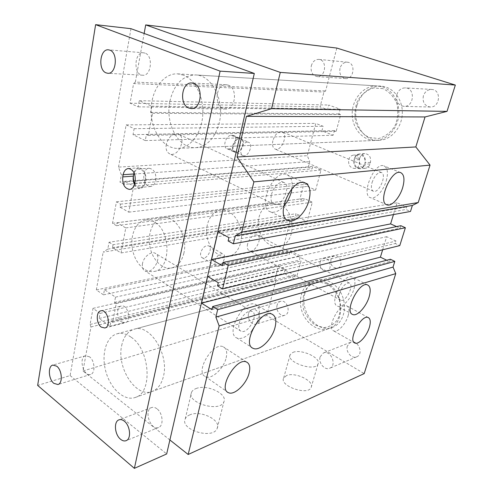 <?xml version="1.0" encoding="UTF-8"?>
<svg xmlns="http://www.w3.org/2000/svg" width="493" height="493" viewBox="0 0 493 493"><rect width="100%" height="100%" fill="white"/><g stroke="black" fill="none" stroke-linecap="round" stroke-linejoin="round"><path stroke-width="0.37" stroke-dasharray="2.46 1.85" d="M228.136 240.96L405.912 209.476L410.49 211.46M290.081 221.548L294.623 219.052L296.028 213.715L109.058 242.26L107.807 249.101L103.166 252.139L290.081 221.548L282.329 251.202L289.089 254.745L290.174 250.66L300.502 256.033L299.393 260.156L301.013 261.007L297.02 275.735L295.412 274.872L294.321 278.921L284.153 273.375L285.219 269.351L278.533 265.733L275.193 278.496L275.944 280.425L266.75 315.514L364.185 373.608M308.273 167.201L309.74 161.624L307.305 155.677L118.517 167.115L121.34 174.923L120.015 182.182L308.273 167.201L312.112 168.865L312.735 166.511L320.998 170.067L315.625 190.045L307.472 186.366L308.088 184.049L304.286 182.342L299.904 198.993L303.657 200.75L304.267 198.457L312.346 202.21L307.121 221.634L299.146 217.764L299.744 215.509L296.028 213.715M336.836 48.067L325.596 90.946L323.938 92.062L320.056 106.907L327.525 109.686L328.751 105.034L340.182 109.23L338.913 113.92L340.706 114.586L336.164 131.329L334.396 130.645L333.151 135.242L321.923 130.824L323.131 126.263L315.748 123.392L307.305 155.677M393.457 214.572L397.062 202.814L406.694 206.961L405.912 209.476M400.858 225.695L400.088 228.173L396.569 226.583M382.66 249.785L386.672 236.708L396.07 241.071L395.312 243.517L399.78 245.6M390.407 259.25L389.661 261.647L386.728 260.23M356.944 105.588C351.805 122.381 363.705 141.386 379.16 140.295C391.004 139.957 401.838 127.798 402.306 113.575C402.929 99.352 392.927 86.719 380.972 86.133C369.183 86.411 361.172 92.9 356.944 105.588M304.914 293.44C299.239 310.972 317.036 333.57 332.387 327.34C342.062 324.03 347.134 310.411 343.042 297.945C339.079 285.441 327.075 277.325 317.307 280.073C311.145 281.959 307.016 286.415 304.914 293.44M423.388 95.796C422.31 102.187 424.602 105.921 430.272 106.999C440.157 107.721 441.648 89.609 431.677 89.449C427.684 89.523 424.923 91.636 423.388 95.796M340.004 68.293C339.135 74.036 341.014 77.463 345.655 78.572C354.116 79.613 355.946 62.648 347.374 62.21C343.806 62.186 341.353 64.213 340.004 68.293M277.091 305.204C275.519 310.288 280.431 316.882 284.677 315.31C291.542 313.566 287.179 299.035 280.499 301.346C278.81 301.889 277.67 303.177 277.091 305.204M347.368 345.981C345.346 351.669 351.799 359.212 356.722 356.809C364.222 354.06 357.826 338.981 350.597 342.278L347.368 345.981M330.914 259.564C330.452 265.209 332.639 268.075 337.465 268.167C343.892 266.842 340.675 254.148 334.383 255.966C332.67 256.428 331.518 257.629 330.914 259.564M359.798 158.031L359.354 159.584C358.688 164.859 360.63 167.762 365.184 168.292C367.538 167.959 369.146 166.498 370.015 163.91L370.465 162.351C371.161 157.125 369.263 154.204 364.777 153.594C362.337 153.89 360.679 155.369 359.798 158.031L354.442 158.407C355.317 155.726 356.987 154.229 359.434 153.933C363.945 154.549 365.849 157.495 365.159 162.77L364.931 163.559C364.062 166.178 362.441 167.657 360.075 167.99C355.502 167.447 353.549 164.514 354.22 159.19C355.096 156.515 356.759 155.024 359.2 154.722C363.711 155.332 365.621 158.284 364.931 163.559L364.709 164.348C363.84 166.961 362.219 168.433 359.859 168.772C355.28 168.236 353.327 165.303 353.999 159.972L354.442 158.407M107.807 249.101L294.623 219.052M121.34 174.923L309.74 161.624M169.888 439.978L82.984 370.989L90.965 326.97L90.102 324.456L93.011 308.347L100.097 313.382L99.161 318.472L109.976 326.224L110.95 321.091L112.663 322.305L116.243 303.577L114.505 302.388L115.504 297.137L104.473 289.65L103.512 294.851L96.338 289.933L282.329 251.202M96.338 289.933L103.166 252.139M142.495 263.552C141.879 267.28 142.748 269.77 145.096 271.021C152.645 274.952 163.041 256.224 155.03 253.155C150.926 251.023 143.605 257.026 142.495 263.552M247.572 243.943C246.827 247.474 247.424 249.748 249.353 250.752C255.084 253.568 263.256 237.01 257.143 234.939C253.063 234.495 249.871 237.497 247.572 243.943M200.737 252.681C200.244 255.282 200.762 256.989 202.29 257.79C206.968 260.144 213.487 247.578 208.508 245.791C205.094 245.354 202.506 247.646 200.737 252.681M109.058 242.26L113.033 244.725L299.744 215.509M113.033 244.725L112.496 247.622L121.05 252.958L125.777 227.92L117.081 222.768L116.533 225.726L112.509 223.323L116.434 201.816L120.514 204.139L119.959 207.14L128.747 212.169L133.652 186.194L124.717 181.369L124.15 184.431L312.112 168.865M124.15 184.431L120.015 182.182M118.517 167.115L126.146 124.895L315.748 123.392M272.869 140.671C271.982 145.102 272.752 147.906 275.18 149.077C281.565 151.782 288.713 133.683 281.978 131.791C278.021 131.391 274.989 134.355 272.869 140.671M166.27 144.307C165.525 149.213 166.726 152.411 169.875 153.915C178.528 157.705 187.198 136.906 178.115 134.059C172.599 133.289 168.655 136.703 166.27 144.307M228.185 148.898L229.368 148.849C234.631 148.96 238.409 136.857 233.509 135.483L231.26 135.347C225.967 135.113 222.115 147.37 227.026 148.726L235.808 152.325L234.656 152.158C229.769 150.821 233.676 138.478 238.951 138.687L240.602 138.829C245.483 140.191 241.65 152.386 236.4 152.3L235.247 152.134C230.367 150.796 234.274 138.459 239.536 138.669L241.188 138.81C246.062 140.166 242.229 152.355 236.985 152.269L235.808 152.325M247.344 142.058L248.404 142.212C253.895 143.808 248.201 157.846 242.987 155.615C241.04 154.679 240.381 152.522 241.009 149.151C242.279 144.942 244.392 142.576 247.344 142.058M215.077 260.877C216.889 255.781 219.49 253.433 222.873 253.833C227.784 255.571 221.172 268.321 216.556 266.004C215.053 265.216 214.56 263.509 215.077 260.877M348.754 159.584C349.636 156.879 351.306 155.375 353.758 155.073C360.938 154.266 361.844 168.187 354.646 168.47C350.048 167.922 348.089 164.958 348.754 159.584M320.043 262.165C320.647 260.199 321.812 258.985 323.537 258.511C329.872 256.68 333.132 269.616 326.662 270.947C321.8 270.836 319.593 267.915 320.043 262.165M271.483 194.279C274.385 185.916 278.434 181.954 283.629 182.379C292.041 184.776 282.07 207.726 274.133 204.33C271.249 202.962 270.367 199.61 271.483 194.279M372.055 182.527C374.575 175.687 377.65 172.334 381.268 172.47C387.313 174.004 379.105 193.65 373.447 191.266C371.303 190.199 370.841 187.291 372.055 182.527M339.615 293.28C342.296 286.334 345.513 282.914 349.247 283.019C354.707 284.652 345.741 302.665 340.681 300.243C338.981 299.362 338.623 297.045 339.615 293.28M239.142 323.568C240.726 316.549 248.189 309.499 251.929 311.379C259.306 313.887 247.924 334.648 241.034 331.222C238.895 330.125 238.261 327.574 239.142 323.568M257.401 321.744L258.788 317.646C260.384 310.756 259.312 306.344 255.565 304.415C244.097 298.536 224.629 333.94 237.084 338.081C241.533 339.449 246.469 337.039 251.898 330.852M353.943 288.96C355.693 282.52 355.096 278.527 352.144 276.98C343.652 272.814 328.369 303.565 337.606 306.202C342.173 308.335 351.226 298.666 353.943 288.96M386.253 180.869C388.404 172.747 387.615 167.743 383.899 165.858C374.323 161.803 360.445 195.376 370.631 197.742C375.333 199.61 383.455 190.742 386.253 180.869M291.948 188.708C292.83 181.233 291.104 176.543 286.772 174.639C273.387 168.889 256.526 208.083 270.651 211.879C274.693 213.056 279.013 211.226 283.598 206.376M320.148 356.809L323.414 352.97C330.766 349.599 337.366 365.455 329.731 368.24C324.721 370.699 318.108 362.731 320.148 356.809M248.558 313.493C249.138 311.385 250.284 310.054 251.991 309.505C258.745 307.157 263.244 322.36 256.292 324.111C252.003 325.707 246.993 318.78 248.558 313.493M311.311 65.797C312.661 61.514 315.156 59.382 318.805 59.394C327.562 59.826 325.768 77.66 317.122 76.581C312.383 75.423 310.442 71.83 311.311 65.797M396.853 94.576C398.406 90.188 401.24 87.957 405.345 87.877C415.617 88.025 414.151 107.129 403.977 106.377C398.134 105.243 395.762 101.311 396.853 94.576M348.138 315.73C349.599 310.424 349.124 307.127 346.727 305.851C339.597 302.209 325.965 328.56 333.767 330.908C337.668 332.818 345.772 324.172 348.138 315.73M226.164 357.844C227.427 352.181 226.484 348.514 223.335 346.844C213.075 341.248 194.334 372.597 205.563 376.683C211.596 379.887 223.816 368.536 226.164 357.844M286.501 375.586L283.654 378.032C279.192 386.007 308.168 395.99 311.157 387.436C314.657 381.027 294.845 371.636 286.501 375.586M292.978 352.366C301.315 348.711 321.424 357.949 318.01 364.019C315.138 372.147 285.78 362.213 290.149 354.658L292.978 352.366M189.842 414.847C187.568 415.79 186.046 417.115 185.282 418.828C179.538 429.736 213.167 439.91 217.166 428.417C221.462 420.085 200.577 409.886 189.842 414.847M196.085 388.539C206.85 383.942 228.068 393.981 223.853 401.9C219.983 412.851 185.873 402.645 191.53 392.286C192.276 390.659 193.798 389.408 196.085 388.539M183.914 253.063C181.825 261.493 177.69 266.46 171.502 267.976C162.08 269.917 151.918 259.275 149.761 245.754C147.45 232.265 153.65 218.917 163.195 217.721C175.514 215.268 188.104 236.283 183.914 253.063M240.689 242.679C244.984 227.125 232.813 207.824 220.617 210.191C211.177 211.374 204.885 223.797 207.029 236.295C209.02 248.811 218.978 258.548 228.296 256.625C234.415 255.146 238.544 250.499 240.689 242.679M121.672 345.605C123.583 336.707 127.761 331.241 134.201 329.207C149.656 323.593 169.216 353.98 163.497 376.122C161.562 384.183 157.772 389.304 152.127 391.467C135.982 398.134 116.44 367.692 121.672 345.605M169.882 101.256C173.986 84.291 182.564 75.521 195.622 74.948C211.756 75.084 224.759 100.43 219.373 122.363C215.164 138.015 207.27 146.446 195.69 147.666C178.614 148.929 164.945 123.632 169.882 101.256M126.146 124.895L134.139 128.691L133.03 134.694L145.256 140.579L146.409 134.515L148.35 135.433L152.577 113.285L150.612 112.404L151.789 106.186L139.303 100.683L138.169 106.827L130.06 103.197L133.609 83.57L323.938 92.062M133.609 83.57L135.341 82.078L325.596 90.946M130.06 103.197L320.056 106.907M138.169 106.827L327.525 109.686M139.303 100.683L328.751 105.034M151.789 106.186L340.182 109.23M150.612 112.404L338.913 113.92M152.577 113.285L340.706 114.586M148.35 135.433L336.164 131.329M146.409 134.515L334.396 130.645M145.256 140.579L333.151 135.242M133.03 134.694L321.923 130.824M134.139 128.691L323.131 126.263M124.717 181.369L312.735 166.511M133.652 186.194L320.998 170.067M128.747 212.169L315.625 190.045M119.959 207.14L307.472 186.366M120.514 204.139L308.088 184.049M116.434 201.816L304.286 182.342M112.509 223.323L299.904 198.993M116.533 225.726L303.657 200.75M117.081 222.768L304.267 198.457M125.777 227.92L312.346 202.21M121.05 252.958L307.121 221.634M112.496 247.622L299.146 217.764M103.512 294.851L289.089 254.745M104.473 289.65L290.174 250.66M115.504 297.137L300.502 256.033M114.505 302.388L299.393 260.156M116.243 303.577L301.013 261.007M112.663 322.305L297.02 275.735M110.95 321.091L295.412 274.872M109.976 326.224L294.321 278.921M99.161 318.472L284.153 273.375M100.097 313.382L285.219 269.351M93.011 308.347L278.533 265.733M90.102 324.456L275.193 278.496M90.965 326.97L275.944 280.425M82.984 370.989L266.75 315.514M211.928 309.672L389.661 261.647M207.676 276.419L386.672 236.708M218.288 282.705L396.07 241.071M217.53 285.909L395.312 243.517M222.3 265.709L400.088 228.173M217.974 231.704L287.918 220.42M287.98 220.414L397.062 202.814M228.925 237.62L406.694 206.961M135.341 82.078L144.147 33.469M382.969 88.629L373.213 88.037C366.73 90.219 361.511 94.477 357.561 100.818C354.812 107.899 354.22 115.14 355.786 122.529C358.633 129.345 363.039 134.33 368.998 137.479L378.599 138.508C385.181 136.66 390.592 132.555 394.844 126.196C397.851 118.924 398.535 111.424 396.89 103.696C393.839 96.634 389.199 91.612 382.969 88.629M382.562 86.91C393.211 90.379 400.415 103.555 398.597 116.625C396.871 129.708 386.611 140.08 375.654 140.437C362.669 141.023 351.694 127.927 352.212 113.076C352.507 98.224 364.339 85.061 377.428 85.918L382.562 86.91M183.482 75.152L177.72 73.864C163.115 72.927 150.759 91.02 151.092 111.116C151.178 131.218 163.694 149.009 178.053 148.375C190.175 148.023 201.298 133.911 202.709 115.88C204.225 97.873 195.524 79.737 183.482 75.152M327.118 283.95L318.626 281.793C312.987 282.643 308.47 285.57 305.068 290.562C302.72 296.429 302.258 302.788 303.682 309.641C306.221 316.198 310.103 321.374 315.335 325.17L323.71 327.66C329.423 327.087 334.1 324.32 337.742 319.359C340.299 313.382 340.829 306.819 339.344 299.676C336.639 292.885 332.559 287.641 327.118 283.95M326.625 282.791C344.219 291.012 345.71 323.864 328.849 328.597C318.503 332.344 305.759 323.691 301.802 310.787C297.661 297.932 303.152 283.808 313.714 281.041C317.948 279.944 322.256 280.529 326.625 282.791M130.885 337.039C126.128 333.743 121.537 332.658 117.106 333.792C106.081 336.688 101.003 354.695 105.903 371.771C110.617 388.903 124.384 401.401 135.255 397.469C153.07 392.896 150.063 349.167 130.885 337.039M134.725 183.402C136.222 186.151 138.114 187.482 140.4 187.395C142.988 186.995 144.696 184.986 145.534 181.362C146.033 174.023 143.79 169.882 138.798 168.939C136.771 169.148 135.224 170.486 134.17 172.951M134.484 184.407C135.982 187.204 137.892 188.56 140.209 188.474C142.785 188.073 144.486 186.064 145.318 182.453L145.743 180.272C146.248 172.932 144.005 168.791 139.014 167.848C136.715 168.113 135.064 169.746 134.065 172.729M121.611 321.972L125.111 322.773C131.958 321.467 127.878 304.008 121.21 306.042C116.138 306.862 116.453 318.725 121.611 321.972M155.831 180.524C156.349 173.283 154.118 169.198 149.132 168.273C142.6 168.261 141.818 183.045 148.153 185.935L150.698 186.49C153.28 186.089 154.993 184.105 155.831 180.524M280.203 204.792L272.216 203.424C262.954 204.583 256.656 216.168 258.652 227.76C260.489 239.37 270.182 248.318 279.328 246.432C295.72 244.386 296.57 211.528 280.203 204.792M154.026 221.813C151.252 220.266 148.479 219.668 145.712 220.014C136.154 221.209 129.998 234.834 132.358 248.632C134.564 262.455 144.776 273.375 154.21 271.427C171.188 269.548 171.244 230.213 154.026 221.813M156.916 408.765C155.055 407.372 153.28 406.971 151.597 407.563C143.401 410.127 150.716 431.141 158.586 427.474C163.978 425.755 162.844 412.918 156.916 408.765M145.078 53.145L143.673 52.819C134.047 51.549 133.159 75.226 142.767 75.226C151.259 76.347 153.483 55.764 145.078 53.145M228.271 85.141L226.188 84.697C214.572 83.637 214.005 109.428 225.584 109.033C235.537 109.884 238.064 88.235 228.271 85.141M89.486 356.784L85.542 355.767C78.276 357.376 83.52 377.053 90.546 374.446C95.636 373.337 94.884 360.525 89.486 356.784M130.972 28.686L70.111 375.574L37.659 385.397M70.111 375.574L166.665 453.961M229.368 148.849L236.985 152.269M232.443 135.316L240.128 138.65M231.26 135.347L238.951 138.687M359.354 159.584L353.999 159.972M370.015 163.91L364.709 164.348M370.465 162.351L365.159 162.77M135.156 181.116L145.743 180.272M134.737 183.328L145.318 182.453M233.509 135.483L241.188 138.81M227.026 148.726L234.656 152.158M240.602 138.829L248.41 142.212M242.987 155.615L235.247 152.134M202.29 257.79L216.556 266.004M208.514 245.791L222.873 253.833M365.184 168.292L359.859 168.772M364.777 153.594L359.434 153.933M360.075 167.99L354.646 168.47M359.2 154.722L353.758 155.073M337.465 268.167L326.662 270.947M334.383 255.966L323.537 258.511M283.635 182.379L178.115 134.065M274.126 204.33L169.869 153.915M381.268 172.47L281.984 131.791M373.447 191.259L275.18 149.077M349.247 283.019L257.149 234.939M340.681 300.243L249.353 250.752M251.929 311.379L155.03 253.155M241.034 331.222L145.096 271.021M253.297 348.403L237.09 338.081M272.05 314.17L255.565 304.415M352.785 314.534L337.606 306.202M367.55 284.917L352.15 276.98M387.03 204.891L370.631 197.736M400.606 172.587L383.899 165.858M288.368 220.605L270.651 211.879M304.865 182.767L286.772 174.639M356.722 356.809L329.731 368.24M350.597 342.278L323.414 352.97M284.677 315.31L256.292 324.111M280.499 301.346L251.991 309.505M345.655 78.572L317.122 76.581M347.374 62.21L318.798 59.394M430.278 106.999L403.983 106.377M431.671 89.449L405.345 87.877M354.966 343.066L333.767 330.908M368.185 317.523L346.727 305.851M228.469 392.681L205.563 376.683M246.574 362.059L223.335 346.844M283.654 378.032L290.149 354.664M311.157 387.43L318.01 364.019M185.282 418.828L191.53 392.286M217.166 428.417L223.853 401.9M171.502 267.976L228.296 256.625M163.195 217.721L220.617 210.191M332.387 327.34L152.127 391.467M317.307 280.073L134.201 329.207M379.166 140.295L195.696 147.666M380.966 86.127L195.616 74.948M178.053 148.375L375.654 140.437M177.72 73.864L377.428 85.918M135.255 397.469L328.849 328.597M117.106 333.792L313.714 281.041M128.402 168.514L139.014 167.848M129.634 189.423L140.209 188.474M100.874 310.818L121.21 306.042M104.836 327.987L125.111 322.773M138.798 168.939L149.132 168.273M150.698 186.49L140.4 187.395M154.21 271.427L279.328 246.432M145.712 220.014L272.216 203.424M151.597 407.563L118.986 419.845M158.58 427.48L126.109 440.668M143.673 52.819L108.509 49.836M142.767 75.226L107.764 73.272M226.188 84.697L191.728 83.009M225.578 109.033L191.272 108.559M85.542 355.767L52.813 365.079M90.546 374.452L57.921 384.522"/><path stroke-width="0.74" d="M215.879 317.098L393.038 267.089L395.768 273.621L219.163 325.935L215.879 317.098L217.659 309.629L394.825 261.382L393.038 267.089M410.49 211.46L233.362 243.801L235.266 235.814L412.37 205.458L410.49 211.46M235.266 235.814L241.78 232.104L418.224 202.537L412.37 205.458M394.825 261.382L390.407 259.25L212.668 306.535L217.659 309.629M418.224 202.537L430.05 165.118L415.827 146.939L425.04 116.946L447.028 111.375L455.341 85.061L336.836 48.067L145.7 24.909L280.277 72.403L455.341 85.061M280.277 72.403L271.532 108.688L246.432 116.348L237.034 157.002L253.889 181.88L430.05 165.118M253.889 181.88L241.78 232.104M309.043 200.201C306.03 212.329 295.048 223.341 288.368 220.605C274.478 216.988 291.739 177.135 304.859 182.767C309.795 185.152 311.188 190.964 309.043 200.201M402.658 187.679C399.737 197.662 391.615 206.709 387.036 204.891C377.071 202.66 391.269 168.631 400.606 172.587C404.223 174.442 404.901 179.47 402.658 187.679M233.362 243.801L228.136 240.96L228.925 237.62L217.974 231.704L211.559 259.558L390.604 223.89L393.457 214.572M219.163 325.935L188.172 454.491L364.185 373.608L395.768 273.621M396.569 226.583L390.604 223.89M405.388 227.729L400.858 225.695L223.07 262.436L228.216 265.363L405.388 227.729L399.78 245.6L222.596 288.929L217.53 285.909L218.288 282.705L207.676 276.419L201.508 303.17L380.399 257.161L382.66 249.785M386.728 260.23L380.399 257.161M275.026 327.438C272.148 339.283 259.669 351.527 253.297 348.403C241.052 344.465 260.815 308.445 272.05 314.17C275.716 316.05 276.709 320.475 275.026 327.438M251.898 330.852L257.401 321.744M369.115 296.928C366.287 306.726 357.234 316.598 352.791 314.534C343.757 312.044 359.28 280.868 367.55 284.917C370.422 286.421 370.939 290.426 369.115 296.928M283.598 206.376C287.228 202.296 289.792 197.496 291.289 191.968L291.948 188.708M369.325 327.432C366.823 335.986 358.725 344.89 354.966 343.066C347.423 340.916 361.326 314.035 368.185 317.523C370.49 318.749 370.865 322.052 369.325 327.432M249.113 373.09C246.58 383.942 234.341 395.743 228.469 392.681C217.505 388.872 236.609 356.679 246.574 362.059C249.637 363.661 250.481 367.34 249.113 373.09M188.172 454.491L169.888 439.978M201.508 303.17L211.928 309.672L212.668 306.535M228.216 265.363L222.596 288.929M211.559 259.558L222.3 265.709L223.07 262.436M237.034 157.002L415.827 146.939M246.432 116.348L425.04 116.946M271.532 108.688L447.028 111.375M144.147 33.469L145.7 24.909M134.17 172.951L133.56 175.046C133.061 178.004 133.449 180.789 134.725 183.402M134.065 172.729L133.356 176.13C132.863 179.051 133.239 181.806 134.484 184.407M123.158 174.713C123.977 170.954 125.727 168.889 128.402 168.514C133.393 169.481 135.643 173.678 135.156 181.116L134.737 183.328C133.917 186.989 132.216 189.022 129.634 189.423C124.593 188.542 122.301 184.37 122.757 176.907L123.158 174.713L133.763 173.967M101.342 327.136C96.178 323.778 95.815 311.625 100.874 310.818C107.523 308.778 111.677 326.693 104.836 327.987L101.342 327.136M124.31 421.176C130.269 425.595 131.495 438.967 126.109 440.668C124.359 441.315 122.517 440.853 120.582 439.281C114.647 434.709 113.544 421.46 118.986 419.845C120.662 419.253 122.437 419.697 124.31 421.176M109.914 50.169C118.363 52.887 116.274 74.437 107.764 73.272L106.094 72.878C97.743 69.957 99.888 48.585 108.497 49.836L109.914 50.169M193.835 83.471C203.757 86.706 201.335 109.452 191.272 108.559L188.782 108.022C178.959 104.541 181.51 81.937 191.722 83.009L193.835 83.471M56.732 366.188C62.124 370.138 62.968 383.443 57.921 384.522L53.848 383.363C48.487 379.283 47.722 366.108 52.813 365.079L56.732 366.188M134.386 468.35L37.659 385.397L95.617 24.65L220.1 71.134L134.386 468.35L166.665 453.961L254.302 73.457L220.1 71.134M254.302 73.457L130.972 28.686L95.617 24.65M122.757 176.907L133.356 176.13"/></g></svg>
